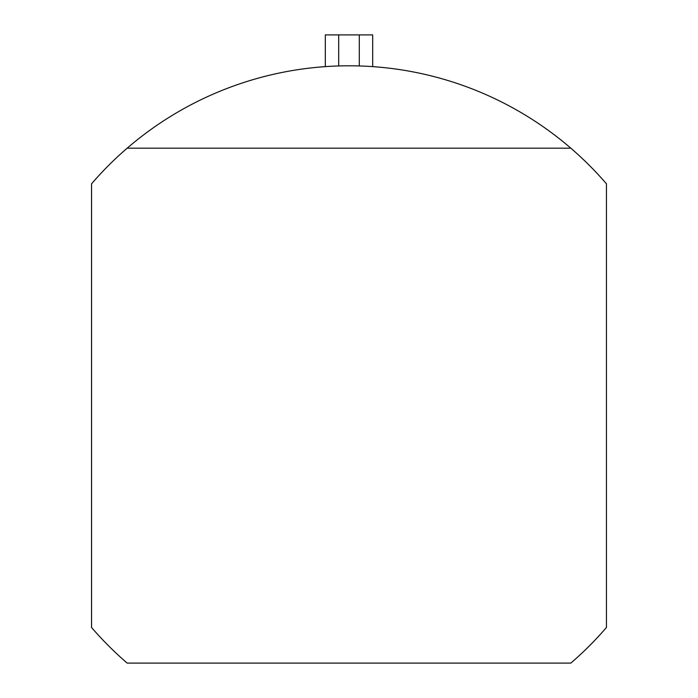 <?xml version="1.0" encoding="UTF-8"?>
<svg xmlns="http://www.w3.org/2000/svg" width="698" height="698" viewBox="0 0 698 698"><rect width="100%" height="100%" fill="white"/><g stroke="black" fill="none" stroke-linecap="round" stroke-linejoin="round"><path stroke-width="1.05" d="M379.895 67.2L372.68 66.624L372.68 34.9L325.32 34.9L325.32 66.624L318.105 67.2M359.296 65.952L359.296 34.9M127.167 148.185A339.847 339.847 0 0 1 570.833 148.185L127.167 148.185A339.847 339.847 0 0 0 91.543 183.81L91.543 627.476A339.847 339.847 0 0 0 127.167 663.1L570.833 663.1A339.847 339.847 0 0 0 606.457 627.476L606.457 183.81A339.847 339.847 0 0 0 570.833 148.185M338.704 65.952L338.704 34.9"/></g></svg>
